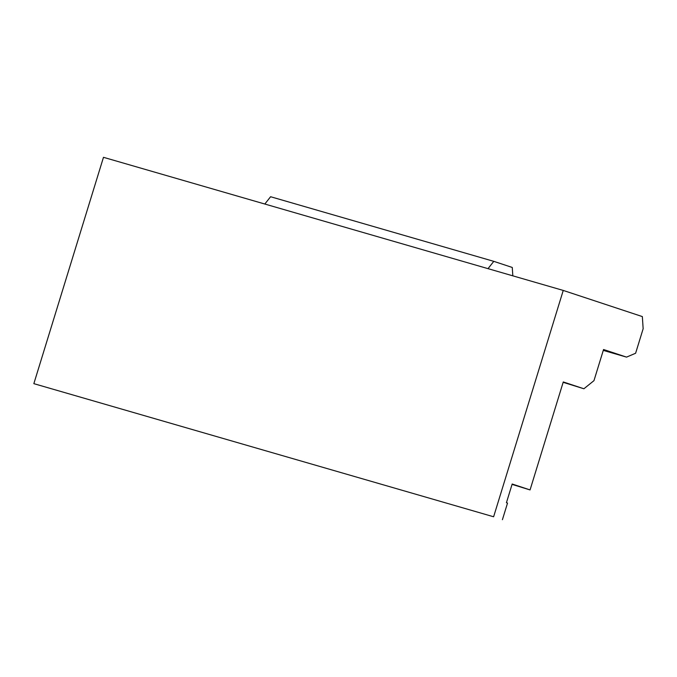 <?xml version="1.0" encoding="UTF-8"?>
<svg xmlns="http://www.w3.org/2000/svg" width="677" height="677" viewBox="0 0 677 677"><rect width="100%" height="100%" fill="white"/><g stroke="black" fill="none" stroke-linecap="round" stroke-linejoin="round"><path stroke-width="1.02" d="M603.283 350.381L626.547 357.117L635.61 353.25L643.15 328.734L642.346 316.582L563.247 290.433L493.618 516.771L33.85 383.656L493.618 516.771M502.419 519.682L507.53 503.07L506.43 502.706L512.176 484.013L530.057 489.928L563.272 381.946L583.896 388.767L593.966 380.66L603.554 349.51L626.547 357.117M264.825 204.031L270.597 196.728L493.787 261.347L512.269 267.457L512.827 275.835M563.247 290.433L103.479 157.318L33.85 383.656M488.015 268.651L493.787 261.347M530.057 489.928L512.066 484.385M563.154 382.319L583.896 388.767"/></g></svg>
